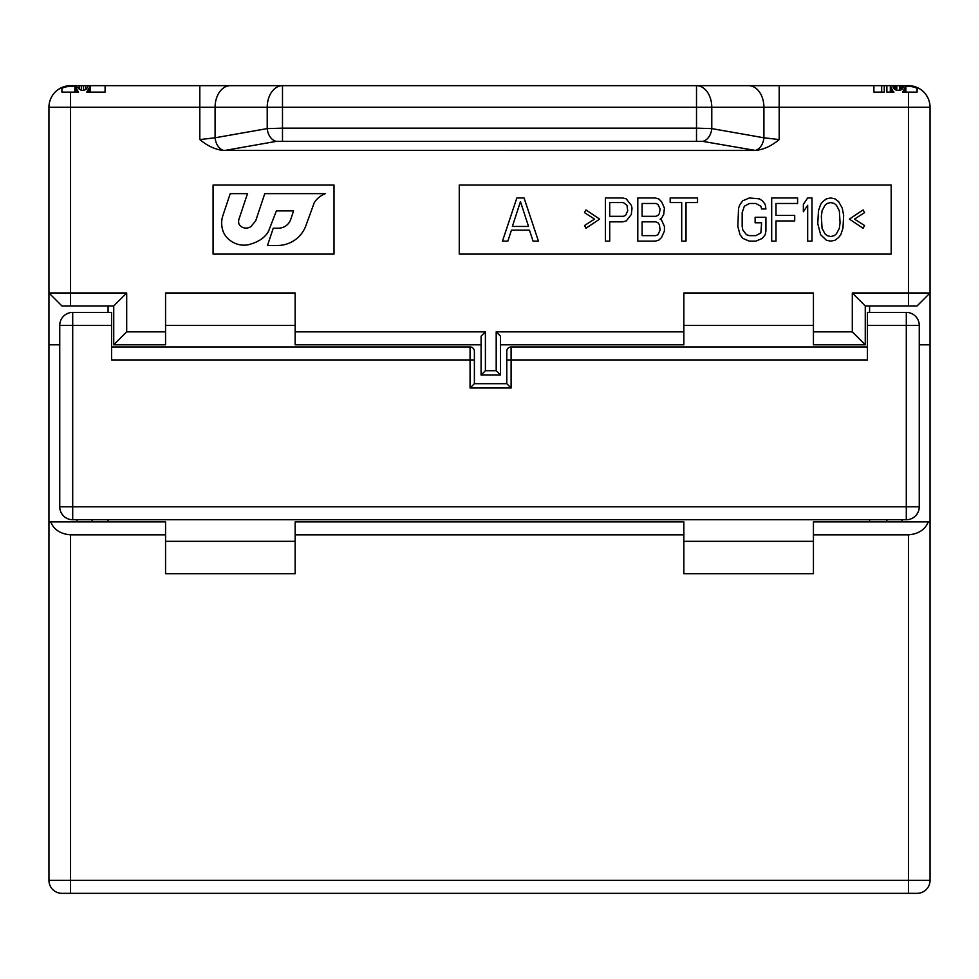 <?xml version="1.0" encoding="UTF-8"?>
<svg xmlns="http://www.w3.org/2000/svg" width="979" height="979" viewBox="0 0 979 979"><rect width="100%" height="100%" fill="white"/><g stroke="black" fill="none" stroke-linecap="round" stroke-linejoin="round"><path stroke-width="1.47" d="M917.09 893.337A12.96 12.96 0 0 0 930.05 880.378L930.05 521.893L930.05 880.378A12.96 12.96 0 0 1 917.09 893.337L61.91 893.337A12.96 12.96 0 0 1 48.95 880.378L48.95 107.262L48.95 292.978L48.95 107.262L48.95 292.978L61.91 305.938L113.735 305.938L113.735 344.804L165.561 344.804L165.561 292.978L295.144 292.978L295.144 331.857L485.4 331.857L485.4 370.723L496.194 370.723L496.194 331.857L683.856 331.857L683.856 292.978L813.439 292.978L813.439 331.857L852.305 331.857L852.305 292.978L930.05 292.978L930.05 344.804L919.257 344.804M70.549 534.852L70.549 893.337L61.91 893.337A12.96 12.96 0 0 1 48.95 880.378L48.95 521.893L50.749 521.893C53.796 529.615 60.392 533.934 70.549 534.852L165.561 534.852L165.561 573.718L295.144 573.718L295.144 534.852L683.856 534.852L683.856 573.718L813.439 573.718L813.439 534.852L908.451 534.852C918.608 533.934 925.204 529.615 928.251 521.893L930.05 521.893L930.05 344.804M61.91 87.461L61.91 92.136L70.549 92.136L61.91 92.136L61.91 87.461A21.599 21.599 0 0 0 48.95 107.262L48.95 292.978L126.695 292.978L126.695 331.857L165.561 331.857M74.869 92.136L74.869 85.662L77.023 85.662L75.726 85.662L77.023 85.662L75.726 85.662L75.726 87.718L78.516 92.136L70.549 92.136L70.549 107.262L48.95 107.262A21.599 21.599 0 0 1 70.549 85.662L74.869 85.662L70.549 85.662A21.599 21.599 0 0 0 48.95 107.262L48.95 292.978M750.159 85.662L289.099 85.662M208.968 85.662L202.494 85.662M873.904 92.136L884.27 92.136L884.27 85.662L873.904 85.662L873.904 92.136L881.675 92.136L881.675 85.662M911.816 85.932L905 85.662L908.451 85.662L905 85.662L908.451 85.662L908.451 86.409A20.853 20.853 0 0 1 917.09 88.281L917.09 92.136L908.451 92.136L917.09 92.136L917.09 87.461A21.599 21.599 0 0 1 930.05 107.262L930.05 292.978L930.05 107.262L930.05 292.978L917.09 305.938L865.265 305.938L852.305 292.978M884.27 85.662L890.315 85.662L890.315 92.136L886.864 92.136L893.974 92.136L892.909 91.108L892.909 92.136M905 85.662L901.108 85.662L905.869 86.042L902.638 92.136L908.451 92.136L908.451 107.262L930.05 107.262A21.599 21.599 0 0 0 908.451 85.662A21.599 21.599 0 0 1 917.09 87.461L917.09 88.281M105.096 92.136L90.411 92.136L90.411 85.822L86.764 92.136L105.096 92.136L105.096 85.662L873.904 85.662M779.1 85.662L772.615 85.662M87.816 85.662L105.096 85.662M86.531 85.662L90.411 85.822M88.257 85.687L78.32 85.662M890.315 85.662L895.173 85.662L893.337 85.822L892.909 86.825L894.206 88.918L896.788 90.484L901.108 89.909L903.703 86.825M901.108 89.909L901.108 85.662L895.173 85.662M50.749 521.893L165.561 521.893L165.561 534.852M295.144 534.852L295.144 521.893L683.856 521.893L683.856 534.852M813.439 534.852L813.439 521.893L928.251 521.893M108.082 305.938L108.082 312.411L111.582 312.411L72.703 312.411A12.96 12.96 0 0 0 59.743 325.371L72.703 325.371L72.703 312.411A12.96 12.96 0 0 0 59.743 325.371L59.743 506.779A12.96 12.96 0 0 0 72.703 519.739L906.297 519.739L906.297 325.371L919.257 325.371L919.257 506.779A12.96 12.96 0 0 1 906.297 519.739M108.082 519.739L108.082 521.893M74.869 86.409L70.549 86.409L70.549 85.662L64.112 86.641M60.551 88.11L58.153 89.578M49.219 103.872L48.962 106.674M92.136 521.893L92.136 519.739M111.582 346.97L470.067 346.97A4.32 4.32 0 0 1 474.387 351.29L474.387 383.682L470.067 388.002L470.067 346.97M867.418 346.97L511.099 346.97A4.32 4.32 0 0 0 506.779 351.29L506.779 383.682L511.099 388.002L470.067 388.002M683.856 325.371L813.439 325.371M869.585 305.938L869.585 312.411L867.418 312.411L906.297 312.411L906.297 325.371L867.418 325.371L867.418 359.929L511.099 359.929L511.099 388.002M295.144 325.371L165.561 325.371M869.585 519.739L869.585 521.893M683.856 541.326L813.439 541.326M295.144 541.326L165.561 541.326M496.194 331.857L500.514 336.176L500.514 375.043L481.081 375.043L481.081 336.176L485.4 331.857M59.743 344.804L48.95 344.804M481.081 344.804L295.144 344.804L295.144 331.857M683.856 331.857L683.856 344.804L500.514 344.804M852.305 331.857L865.265 344.804L813.439 344.804L813.439 331.857M77.023 519.739L77.023 521.893M901.977 521.893L901.977 519.739M886.864 521.893L886.864 519.739M111.582 312.411L111.582 325.371L72.703 325.371L72.703 519.739A12.96 12.96 0 0 1 59.743 506.779L919.257 506.779M474.387 359.929L111.582 359.929L111.582 325.371M867.418 325.371L867.418 312.411M919.257 325.371A12.96 12.96 0 0 0 906.297 312.411M506.779 383.682L474.387 383.682M929.805 103.994L929.059 100.813M927.835 97.741L926.134 94.853M70.549 86.409A20.853 20.853 0 0 0 61.91 88.281M88.257 85.822L86.531 88.918L83.937 90.484L81.343 90.484L77.892 87.718L75.726 87.718L75.726 92.136M77.451 91.108L77.451 92.136M76.166 88.918L76.166 92.136M85.662 86.042L85.662 89.554M83.509 86.201L83.509 90.484M81.343 86.201L81.343 90.484M79.189 86.042L79.189 89.224M77.023 85.736L77.023 87.718M89.982 87.094L89.982 92.136M89.113 88.918L89.113 92.136M87.816 91.108L87.816 92.136M755.36 150.423C763.4 149.726 771.342 146.104 779.186 139.581L763.914 137.794A12.96 9.092 100 0 1 755.36 150.423L702.616 141.355A12.96 9.092 -80 0 0 711.782 128.604L696.51 128.151L696.51 107.262L711.782 107.262A21.599 15.272 -90 0 0 696.51 85.662L696.51 107.262L282.49 107.262L282.49 85.662A21.599 15.272 90 0 0 267.218 107.262L282.49 107.262L282.49 128.151L267.218 128.604L215.086 137.794L199.814 139.581C207.67 146.116 215.613 149.726 223.64 150.423A12.96 9.092 -100 0 1 215.086 137.794L215.086 107.262A21.599 15.272 -90 0 1 230.359 85.662M754.173 150.448L223.64 150.423M901.439 85.662L903.703 86.201M890.315 85.822L892.909 91.108M886.864 85.662L886.864 92.136M891.612 88.918L891.612 92.136M890.743 87.094L890.743 92.136M893.337 85.822L893.337 87.718M905.869 87.094L905.869 92.136M905 88.918L905 92.136M903.703 91.108L903.703 92.136M895.491 85.662L895.491 89.909M894.206 85.687L894.206 88.918M896.788 85.662L896.788 90.484M899.811 85.662L899.811 90.484M902.405 85.687L902.405 88.918M903.274 85.822L903.274 87.718M892.909 86.201L892.909 86.825M908.451 86.409L905.869 86.409M585.956 228.291L584.524 225.525L594.596 219.1L584.524 212.663L585.956 209.91L599.637 219.1L585.956 228.291M631.308 205.309L632.03 208.074L631.308 214.499L626.266 220.936L622.668 221.854L609.721 221.854L609.721 241.152L605.401 241.152L605.401 197.954L622.668 197.954L626.266 198.884L631.308 205.309M609.721 216.335L623.39 216.335L625.557 215.417L627.71 210.828L626.988 205.309L623.39 202.555L609.721 202.555L609.721 216.335M661.547 218.182L660.103 219.1L661.547 220.018L664.423 226.443L664.423 231.044L661.547 237.481L658.671 240.234L655.061 241.152L637.794 241.152L637.794 197.954L655.061 197.954L658.671 198.884L661.547 201.637L664.423 208.074L663.701 214.499L661.547 218.182M655.783 203.473L642.114 203.473L642.114 216.335L655.783 216.335L657.949 215.417L659.381 213.581L660.103 208.992L657.949 204.391L655.783 203.473M660.103 230.126L659.381 224.607L657.949 222.771L655.783 221.854L642.114 221.854L642.114 235.633L655.783 235.633L657.949 234.715L660.103 230.126M670.187 197.954L697.537 197.954L697.537 202.555L686.022 202.555L686.022 241.152L681.702 241.152L681.702 202.555L670.187 202.555L670.187 197.954M765.921 217.252L765.921 231.044L765.199 234.715L762.323 238.399L755.849 241.152L749.363 241.152L742.89 238.399L740.014 234.715L737.848 226.443L738.57 208.074L740.014 204.391L742.89 200.719L749.363 197.954L759.447 198.884L762.323 200.719L765.199 204.391L765.921 208.992L761.601 208.992L760.879 206.226L755.849 203.473L749.363 203.473L744.334 206.226L742.168 212.663L742.168 226.443L742.89 230.126L746.487 234.715L749.363 235.633L755.849 235.633L760.879 232.88L761.601 222.771L755.127 222.771L755.127 217.252L765.921 217.252M776.004 220.936L776.004 241.152L771.685 241.152L771.685 197.954L797.591 197.954L797.591 203.473L776.004 203.473L776.004 215.417L794.715 215.417L794.715 220.936L776.004 220.936M811.995 197.954L811.995 241.152L807.675 241.152L807.675 205.309L803.355 211.745L803.355 204.391L807.675 197.954L811.995 197.954M817.759 223.689L818.468 210.828L820.635 204.391L822.788 201.637L826.386 198.884L830.706 197.954L835.026 198.884L838.624 201.637L842.234 208.074L843.665 215.417L842.943 228.291L840.79 234.715L838.624 237.481L835.026 240.234L830.706 241.152L826.386 240.234L820.635 234.715L817.759 223.689M822.066 210.828L821.357 216.335L822.066 228.291L824.954 233.797L827.108 235.633L830.706 236.551L834.304 235.633L836.47 233.797L839.346 228.291L840.068 222.771L839.346 210.828L836.47 205.309L834.304 203.473L830.706 202.555L827.108 203.473L824.954 205.309L822.066 210.828M854.471 219.1L864.543 225.525L863.099 228.291L849.429 219.1L863.099 209.91L864.543 212.663L854.471 219.1M524.059 197.954L538.45 241.152L533.053 241.152L529.455 230.126L511.454 230.126L507.856 241.152L502.46 241.152L516.851 197.954L524.059 197.954M520.449 201.637L512.36 226.443L528.55 226.443L520.449 201.637M459.261 185.007L459.261 254.112L891.184 254.112L891.184 185.007L459.261 185.007M334.01 185.007L213.079 185.007L213.079 254.112L334.01 254.112L334.01 185.007M481.081 375.043L485.4 370.723M500.514 375.043L496.194 370.723M126.695 331.857L113.735 344.804M113.735 305.938L126.695 292.978M865.265 344.804L865.265 305.938M255.69 220.862L250.746 226.736A9.79 9.79 0 0 1 247.503 227.972A8.126 8.126 0 0 1 239.096 224.289A7.44 7.44 0 0 1 238.619 221.829A9.154 9.154 0 0 1 239.378 217.987L247.491 193.646L230.212 193.646L222.478 216.848A24.646 24.646 0 0 0 223.249 231.705A17.818 17.818 0 0 0 223.75 232.843A20.412 20.412 0 0 0 228.193 238.839A23.68 23.68 0 0 0 242.694 245.129A20.412 20.412 0 0 0 250.098 244.273A17.818 17.818 0 0 0 251.052 243.955A37.398 37.398 0 0 0 259.325 240.418A26.678 26.678 0 0 0 265.86 235.107A18.846 18.846 0 0 0 268.662 230.958L276.372 210.913L293.565 210.913L290.751 219.333A12.96 12.96 0 0 1 278.464 228.193L273.251 228.193L267.5 245.472L277.534 245.472A30.239 30.239 0 0 0 306.207 224.803L314.296 202.58A23.215 23.215 0 0 1 325.371 193.646L264.771 193.646L255.69 220.862M908.451 534.852L908.451 880.378L48.95 880.378M511.099 346.97L511.099 359.929L506.779 359.929M930.05 107.262A21.599 21.599 0 0 0 917.09 87.461M70.549 305.938L70.549 107.262L267.218 107.262L267.218 128.604A12.96 9.092 -100 0 0 276.384 141.355L224.827 150.448M199.814 85.662L199.814 139.581M702.616 141.355L276.384 141.355M282.49 140.915L282.49 128.151L696.51 128.151L696.51 140.915M748.641 85.662A21.599 15.272 90 0 1 763.914 107.262L711.782 107.262L711.782 128.604L763.914 137.794L763.914 107.262L779.186 107.262L779.186 85.662M779.186 139.581L779.186 107.262L908.451 107.262L908.451 305.938M930.05 880.378L908.451 880.378L908.451 893.337M929.059 100.788L929.744 103.627"/></g></svg>
